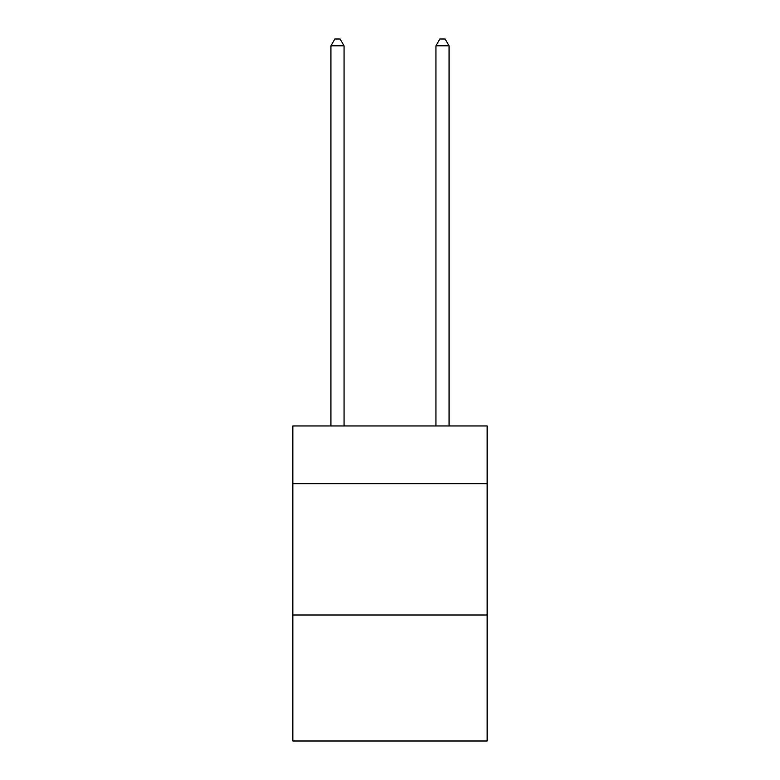<?xml version="1.0" encoding="UTF-8"?>
<svg xmlns="http://www.w3.org/2000/svg" width="780" height="780" viewBox="0 0 780 780"><rect width="100%" height="100%" fill="white"/><g stroke="black" fill="none" stroke-linecap="round" stroke-linejoin="round"><path stroke-width="1.17" d="M487.139 483.727L487.139 425.968L292.861 425.968L292.861 483.727L487.139 483.727L487.139 741L292.861 741L292.861 483.727M487.139 614.991L292.861 614.991M344.058 425.968L344.058 45.825L330.935 45.825L330.935 425.968M330.935 45.825L334.873 39L340.119 39L344.058 45.825M449.065 425.968L449.065 45.825L435.942 45.825L435.942 425.968M435.942 45.825L439.881 39L445.127 39L449.065 45.825"/></g></svg>
